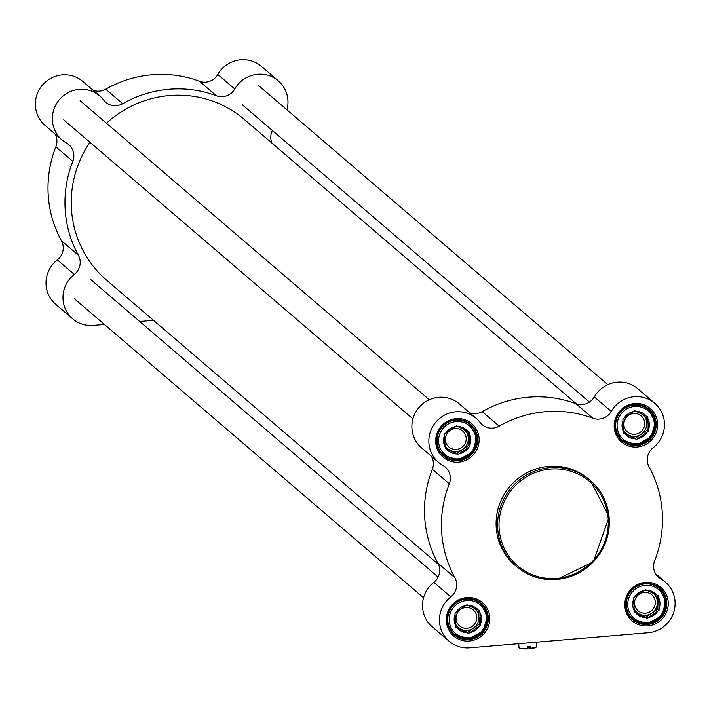 <?xml version="1.0" encoding="UTF-8"?>
<svg xmlns="http://www.w3.org/2000/svg" width="709" height="709" viewBox="0 0 709 709"><rect width="100%" height="100%" fill="white"/><g stroke="black" fill="none" stroke-linecap="round" stroke-linejoin="round"><path stroke-width="1.06" d="M438.543 564.47L106.722 280.277A105.827 103.195 -49.4 0 1 89.928 142.261M106.439 123.224A105.827 103.195 -49.4 0 1 244.401 119.529L576.382 403.855M104.427 324.456L93.234 325.404A28.972 28.254 -49.4 0 1 72.69 318.837A28.972 28.254 -49.4 0 1 74.294 274.41A15.119 14.738 130.6 0 0 78.389 255.24A112.119 109.337 -49.4 0 1 72.805 161.333A15.119 14.738 130.6 0 0 66.486 143.05A28.972 28.254 -49.4 0 1 62.064 139.957A28.972 28.254 -49.4 0 1 59.45 99.57A28.972 28.254 -49.4 0 1 99.756 95.945A28.972 28.254 -49.4 0 1 103.682 100.075A15.119 14.738 130.6 0 0 122.675 103.709A112.119 109.337 -49.4 0 1 216.387 95.768A15.119 14.738 130.6 0 0 234.768 88.971A28.972 28.254 -49.4 0 1 278.274 80.817A28.972 28.254 -49.4 0 1 286.941 109.815M139.673 321.469L153.454 320.3M272.38 130.509A15.119 14.738 130.6 0 0 271.946 143.112M122.675 103.709L105.721 89.183A112.119 109.337 -49.4 0 1 199.433 81.243L216.387 95.768M99.756 95.945L82.802 81.42A28.972 28.254 130.6 0 0 42.496 85.045A28.972 28.254 130.6 0 0 45.101 125.431L62.064 139.957M105.721 89.183A15.119 14.738 -49.4 0 1 93.145 90.273M278.274 80.817L261.311 66.3A28.972 28.254 130.6 0 0 217.814 74.445A15.119 14.738 -49.4 0 1 199.433 81.243M78.389 255.24L61.426 240.714A15.119 14.738 -49.4 0 1 57.332 259.884A28.972 28.254 130.6 0 0 55.727 304.312L72.69 318.837M54.921 133.833A15.119 14.738 -49.4 0 1 55.851 146.807L72.805 161.333M61.426 240.714A112.119 109.337 -49.4 0 1 55.851 146.807M519.511 648.044A8.313 1.294 -3.4 0 0 519.626 648.283A8.313 1.294 -3.4 0 0 527.948 648.877L528.01 648.46A8.818 1.374 176.6 0 1 519.094 647.822A8.818 1.374 176.6 0 1 518.97 647.618L518.74 643.701M536.323 642.212L536.58 646.573A8.818 1.374 176.6 0 1 536.483 646.794A8.818 1.374 176.6 0 1 530.483 648.248L530.429 648.673A8.313 1.294 -3.4 0 0 536.013 647.308A8.313 1.294 -3.4 0 0 536.101 647.06M530.429 648.673L527.886 646.493A8.818 1.374 -3.4 0 0 529.144 646.378A8.818 1.374 -3.4 0 0 530.367 646.262L530.483 648.248M528.01 648.46L527.886 646.466M588.842 479.222A56.693 55.284 130.6 0 0 509.975 486.321A56.693 55.284 130.6 0 0 515.089 565.339L516.569 566.606A56.693 55.284 130.6 0 0 556.769 579.448A56.693 55.284 130.6 0 0 606.31 540.435A56.693 55.284 130.6 0 0 590.331 480.489A56.693 55.284 130.6 0 0 511.464 487.588A56.693 55.284 130.6 0 0 516.569 566.606C528.17 576.249 541.579 580.529 556.804 579.466L593.344 561.874L609.093 516.817L590.331 480.489L588.842 479.222M458.404 460.717A20.783 20.269 -49.4 0 1 443.666 456.002A20.783 20.269 -49.4 0 1 441.787 427.031A20.783 20.269 -49.4 0 1 470.705 424.434A20.783 20.269 -49.4 0 1 476.563 446.413A20.783 20.269 -49.4 0 1 458.404 460.717M458.688 462.135A22.05 21.5 130.6 0 0 475.535 427.935A22.05 21.5 130.6 0 0 437.967 431.125A22.05 21.5 130.6 0 0 458.688 462.135M636.912 445.598A20.783 20.269 -49.4 0 1 622.174 440.883A20.783 20.269 -49.4 0 1 620.295 411.911A20.783 20.269 -49.4 0 1 649.214 409.306A20.783 20.269 -49.4 0 1 655.072 431.294A20.783 20.269 -49.4 0 1 636.912 445.598M637.196 447.016A22.05 21.5 130.6 0 0 654.053 412.815A22.05 21.5 130.6 0 0 616.476 415.997A22.05 21.5 130.6 0 0 637.196 447.016M469.03 639.598A20.783 20.269 -49.4 0 1 454.292 634.883A20.783 20.269 -49.4 0 1 452.413 605.911A20.783 20.269 -49.4 0 1 481.331 603.315A20.783 20.269 -49.4 0 1 487.189 625.294A20.783 20.269 -49.4 0 1 469.03 639.598M469.314 641.016A22.05 21.5 130.6 0 0 486.17 606.815A22.05 21.5 130.6 0 0 448.593 610.006A22.05 21.5 130.6 0 0 469.314 641.016M647.539 624.478A20.783 20.269 -49.4 0 1 632.8 619.763A20.783 20.269 -49.4 0 1 630.93 590.792A20.783 20.269 -49.4 0 1 659.849 588.186A20.783 20.269 -49.4 0 1 665.707 610.174A20.783 20.269 -49.4 0 1 647.539 624.478M647.822 625.896A22.05 21.5 130.6 0 0 664.679 591.696A22.05 21.5 130.6 0 0 627.102 594.878A22.05 21.5 130.6 0 0 647.822 625.896M433.819 582.337A28.972 28.254 130.6 0 0 432.215 626.765L449.178 641.29A28.972 28.254 -49.4 0 1 450.773 596.863A15.119 14.738 130.6 0 0 454.868 577.693L437.914 563.168A15.119 14.738 -49.4 0 1 433.819 582.337L450.773 596.863M431.4 456.286A15.119 14.738 -49.4 0 1 432.33 469.261A112.119 109.337 130.6 0 0 437.914 563.168M476.244 418.39L459.29 403.864A28.972 28.254 130.6 0 0 418.975 407.498A28.972 28.254 130.6 0 0 421.589 447.884L438.552 462.41A28.972 28.254 -49.4 0 1 435.938 422.023A28.972 28.254 -49.4 0 1 476.244 418.39A28.972 28.254 -49.4 0 1 480.161 422.52A15.119 14.738 130.6 0 0 499.163 426.153L482.2 411.628A15.119 14.738 -49.4 0 1 469.624 412.727M575.921 403.696L592.875 418.221A15.119 14.738 130.6 0 0 611.255 411.415A28.972 28.254 -49.4 0 1 654.753 403.27L637.799 388.745A28.972 28.254 130.6 0 0 594.293 396.898A15.119 14.738 -49.4 0 1 575.921 403.696A112.119 109.337 130.6 0 0 482.2 411.628M592.875 418.221A112.119 109.337 130.6 0 0 499.163 426.153M432.33 469.261L449.293 483.786A112.119 109.337 130.6 0 0 454.868 577.693M449.293 483.786A15.119 14.738 130.6 0 0 442.974 465.503A28.972 28.254 -49.4 0 1 438.552 462.41M654.753 403.27A28.972 28.254 -49.4 0 1 653.157 447.698A15.119 14.738 130.6 0 0 649.063 466.868A112.119 109.337 130.6 0 1 654.637 560.775A15.119 14.738 130.6 0 0 660.956 579.058A28.972 28.254 -49.4 0 1 665.379 582.151A28.972 28.254 -49.4 0 1 673.55 612.789A28.972 28.254 -49.4 0 1 648.23 632.729L469.721 647.849A28.972 28.254 -49.4 0 1 449.178 641.29M465.795 607.498A10.555 10.289 -49.4 0 1 472.141 626.472A10.555 10.289 -49.4 0 1 456.578 614.756A10.555 10.289 -49.4 0 1 465.795 607.498M480.631 625.223L468.667 633.447L455.843 627.323L454.992 612.975L466.956 604.759L479.78 610.874L480.631 625.223L479.364 624.133L478.54 610.281M468.667 633.447L467.391 632.357L479.364 624.133M474.605 608.331A12.602 12.283 -49.4 0 1 460.983 629.291L467.391 632.357M465.742 605.592A12.602 12.283 -49.4 0 1 469.092 605.752M455.027 613.622A12.602 12.283 -49.4 0 1 455.462 612.656M455.816 626.827L460.983 629.291A12.602 12.283 -49.4 0 1 455.55 624.088M457.163 627.952A13.861 13.515 130.6 0 0 467.346 632.809M455.081 614.455A13.861 13.515 130.6 0 0 455.754 625.843M469.899 632.596A13.861 13.515 130.6 0 0 479.399 626.065M465.724 605.601A13.861 13.515 130.6 0 0 456.224 612.133M478.46 610.245A13.861 13.515 130.6 0 0 468.286 605.389M480.551 623.743A13.861 13.515 130.6 0 0 479.869 612.354M644.304 592.378A10.555 10.289 -49.4 0 1 650.649 611.353A10.555 10.289 -49.4 0 1 635.087 599.637A10.555 10.289 -49.4 0 1 644.304 592.378M659.148 610.103L647.175 618.319L634.351 612.204L633.5 597.855L645.474 589.631L658.289 595.755L659.148 610.103L657.872 609.013L657.048 595.161M647.175 618.319L645.899 617.229L657.872 609.013M653.113 593.211A12.602 12.283 -49.4 0 1 639.491 614.171L645.899 617.229M644.251 590.473A12.602 12.283 -49.4 0 1 647.601 590.632M633.536 598.502A12.602 12.283 -49.4 0 1 633.97 597.527M634.325 611.707L639.491 614.171A12.602 12.283 -49.4 0 1 634.059 608.969M635.672 612.833A13.861 13.515 130.6 0 0 645.855 617.69M633.589 599.335A13.861 13.515 130.6 0 0 634.263 610.724M648.407 617.477A13.861 13.515 130.6 0 0 657.908 610.945M644.233 590.482A13.861 13.515 130.6 0 0 634.732 597.005M656.968 595.126A13.861 13.515 130.6 0 0 646.794 590.269M659.06 608.623A13.861 13.515 130.6 0 0 658.377 597.235M633.678 413.498A10.555 10.289 -49.4 0 1 640.023 432.472A10.555 10.289 -49.4 0 1 624.461 420.756A10.555 10.289 -49.4 0 1 633.678 413.498M648.513 431.223L636.549 439.438L623.725 433.323L622.874 418.975L634.839 410.75L647.663 416.874L648.513 431.223L647.246 430.133L646.422 416.28M636.549 439.438L635.273 438.348L647.246 430.133M642.487 414.331A12.602 12.283 -49.4 0 1 628.865 435.291L635.273 438.348M633.624 411.592A12.602 12.283 -49.4 0 1 636.974 411.752M622.91 419.622A12.602 12.283 -49.4 0 1 623.344 418.647M623.698 432.827L628.865 435.291A12.602 12.283 -49.4 0 1 623.433 430.088M625.046 433.952A13.861 13.515 130.6 0 0 635.229 438.809M622.963 420.455A13.861 13.515 130.6 0 0 623.636 431.843M637.781 438.596A13.861 13.515 130.6 0 0 647.282 432.065M633.607 411.601A13.861 13.515 130.6 0 0 624.106 418.124M646.342 416.245A13.861 13.515 130.6 0 0 636.168 411.388M648.434 429.743A13.861 13.515 130.6 0 0 647.751 418.354M455.169 428.617A10.555 10.289 -49.4 0 1 461.515 447.592A10.555 10.289 -49.4 0 1 445.952 435.875A10.555 10.289 -49.4 0 1 455.169 428.617M470.005 446.342L458.041 454.566L445.217 448.442L444.366 434.094L456.33 425.87L469.154 431.994L470.005 446.342L468.738 445.252L467.913 431.4M458.041 454.566L456.764 453.476L468.738 445.252M463.978 429.45A12.602 12.283 -49.4 0 1 450.357 450.41L456.764 453.476M455.116 426.712A12.602 12.283 -49.4 0 1 458.466 426.871M444.401 434.741A12.602 12.283 -49.4 0 1 444.835 433.766M445.181 447.946L450.357 450.41A12.602 12.283 -49.4 0 1 444.924 445.208M446.537 449.072A13.861 13.515 130.6 0 0 456.711 453.928M444.454 435.574A13.861 13.515 130.6 0 0 445.128 446.962M459.272 453.716A13.861 13.515 130.6 0 0 468.773 447.184M455.098 426.721A13.861 13.515 130.6 0 0 445.598 433.252M467.834 431.364A13.861 13.515 130.6 0 0 457.659 426.508M469.916 444.862A13.861 13.515 130.6 0 0 469.243 433.474M234.768 88.971L217.814 74.445M57.332 259.884L74.294 274.41M556.911 578.393A55.435 54.052 -49.4 0 1 504.799 500.403A55.435 54.052 -49.4 0 1 599.273 492.401A55.435 54.052 -49.4 0 1 556.911 578.393M611.255 411.415L594.293 396.898M660.956 579.058L656.702 575.416M468.924 637.737A18.895 18.425 -49.4 0 1 451.154 611.149A18.895 18.425 -49.4 0 1 483.361 608.419A18.895 18.425 -49.4 0 1 468.924 637.737M468.782 638.791A20.153 19.657 130.6 0 0 486.392 624.921A20.153 19.657 130.6 0 0 480.711 603.607A20.153 19.657 130.6 0 0 452.67 606.133A20.153 19.657 130.6 0 0 454.487 634.227A20.153 19.657 130.6 0 0 468.782 638.791M647.432 622.608A18.895 18.425 -49.4 0 1 629.663 596.03A18.895 18.425 -49.4 0 1 661.869 593.3A18.895 18.425 -49.4 0 1 647.432 622.608M647.29 623.672A20.153 19.657 130.6 0 0 664.9 609.802A20.153 19.657 130.6 0 0 659.219 588.488A20.153 19.657 130.6 0 0 631.178 591.014A20.153 19.657 130.6 0 0 632.995 619.108A20.153 19.657 130.6 0 0 647.29 623.672M636.806 443.728A18.895 18.425 -49.4 0 1 619.037 417.149A18.895 18.425 -49.4 0 1 651.243 414.419A18.895 18.425 -49.4 0 1 636.806 443.728M618.824 437.187L622.369 440.227L636.7 444.809A20.153 19.657 130.6 0 0 654.274 430.921A20.153 19.657 130.6 0 0 648.593 409.607A20.153 19.657 130.6 0 0 620.552 412.133A20.153 19.657 130.6 0 0 622.369 440.227A20.153 19.657 130.6 0 0 636.664 444.791L651.013 437.019L655.276 422.502L648.593 409.607L645.048 406.567M458.289 458.847A18.895 18.425 -49.4 0 1 440.528 432.268A18.895 18.425 -49.4 0 1 472.735 429.539A18.895 18.425 -49.4 0 1 458.289 458.847M458.156 459.911A20.153 19.657 130.6 0 0 475.766 446.041A20.153 19.657 130.6 0 0 470.085 424.726A20.153 19.657 130.6 0 0 442.044 427.252A20.153 19.657 130.6 0 0 443.861 455.346A20.153 19.657 130.6 0 0 458.156 459.911M74.356 298.702L423.548 597.776M90.743 279.559L438.109 577.073M242.239 104.702L589.445 402.074M258.625 85.559L607.817 384.632M63.73 119.821L412.922 418.895M80.117 100.678L429.308 399.752M519.626 648.283L519.094 647.822M536.013 647.308L536.483 646.794M655.568 573.749L665.379 582.151M450.942 631.187L454.487 634.227L468.817 638.809L483.13 631.019L487.393 616.502L480.711 603.607L477.166 600.567M629.45 616.068L632.995 619.108L647.326 623.69L661.639 615.899L665.902 601.383L659.219 588.488L655.674 585.448M440.316 452.307L443.861 455.346L458.182 459.928L472.504 452.138L476.767 437.621L470.085 424.726L466.54 421.687"/></g></svg>

